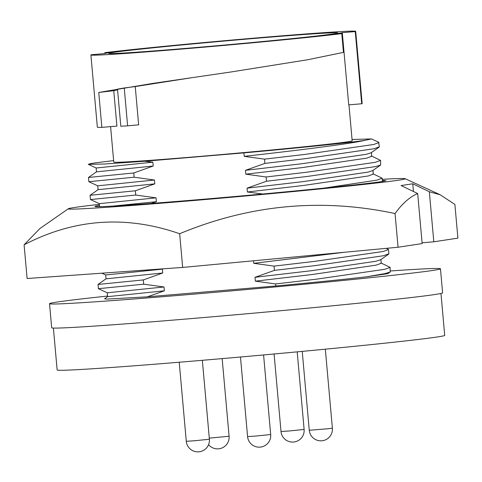 <?xml version="1.0" encoding="UTF-8"?>
<svg xmlns="http://www.w3.org/2000/svg" width="482" height="482" viewBox="0 0 482 482"><rect width="100%" height="100%" fill="white"/><g stroke="black" fill="none" stroke-linecap="round" stroke-linejoin="round"><path stroke-width="0.72" d="M99.479 205.44A142.353 2.482 -5.1 0 0 94.96 206.471A142.353 2.482 -5.1 0 0 172.496 201.777C249.429 195.71 357.777 185.245 381.648 181.606L385.901 180.672L382.34 180.346M382.256 179.34A169.176 2.952 174.9 0 1 405.169 178.695A169.176 2.952 174.9 0 1 191.402 200.717A169.176 2.952 174.9 0 1 68.311 208.76A169.176 2.952 174.9 0 1 99.382 204.356M398.06 247.242L395.053 213.544C402.151 203.681 409.694 197.011 417.683 193.535L422.148 243.573L398.06 247.242L182.666 267.432L179.653 233.734C125.929 215.032 74.077 218.726 24.1 244.814L39.922 228.534L68.311 208.76M405.169 178.695L440.217 194.788L454.894 204.434L457.9 238.132L433.812 241.801L422.081 242.789M182.666 267.432L27.106 278.512L24.1 244.814M395.053 213.544C321.428 197.873 249.628 204.603 179.653 233.734M417.683 193.535L401.09 185.564L412.749 183.787L413.436 191.493M440.217 194.788L429.342 191.758L433.812 241.801M412.749 183.787L429.342 191.758M440.97 293.466L444.705 335.376A194.553 3.398 174.9 0 1 198.777 360.608A194.553 3.398 174.9 0 1 57.141 369.965L53.4 328.055M49.526 303.69L51.676 327.754A196.246 3.422 -5.1 0 0 194.541 318.319A196.246 3.422 -5.1 0 0 442.615 292.869L440.464 268.799A196.246 3.422 174.9 0 1 192.396 294.249A196.246 3.422 174.9 0 1 49.526 303.69A196.246 3.422 174.9 0 1 107.564 296.056M390.215 271.981L387.829 273.662L366.718 276.788L385.184 273.547L390.215 271.981L390.107 267.353L384.805 269.299L316.21 279.205L275.65 283.946L275.831 285.995L147.299 296.834L106.751 299.105L104.576 298.786L107.619 296.647L164.338 290.833L163.994 286.977L143.696 284.181L143.317 279.934L98.033 284.434L106.028 278.819L162.747 272.999L162.404 269.149L160.813 268.986M380.913 262.919L390.107 267.353M366.718 276.788A146.215 2.555 174.9 0 1 275.831 285.995M110.595 126.633L113.758 162.097A119.681 2.091 -5.1 0 0 200.886 156.337A119.681 2.091 -5.1 0 0 352.173 140.816L348.962 104.847M190.752 77.867L135.237 86.561L138.653 124.832L127.616 125.826L124.242 87.971L135.237 86.561M355.698 31.33L362.145 103.54A132.924 2.32 174.9 0 1 361.693 103.775L355.252 31.565A132.924 2.32 -5.1 0 0 355.698 31.33A132.924 2.32 -5.1 0 0 258.93 37.729A132.924 2.32 -5.1 0 0 104.823 52.677L117.789 51.586A119.681 2.091 174.9 0 0 104.311 53.635L91.351 54.731A132.924 2.32 -5.1 0 0 90.899 54.966L97.346 127.17A132.924 2.32 -5.1 0 0 101.853 127.369L98.738 92.454L113.752 90.682L117.572 89.839M113.752 90.682L116.909 126.097L101.853 127.369M264.51 159.144L264.889 163.398L305.449 158.656L374.044 148.745L379.352 146.805L378.635 142.226L371.526 138.93L365.115 140.316C350.504 142.582 300.123 147.805 243.904 152.89L244.211 156.349L264.51 159.144L305.07 154.403L373.664 144.498L378.973 142.552M386.323 248.338L388.516 249.525L388.896 253.779L383.594 255.719L314.999 265.63L274.439 270.372L255.008 277.301L255.352 281.151L275.65 283.946M388.516 249.525L383.214 251.471L314.619 261.377L274.059 266.118L274.439 270.372M254.135 38.458A115.041 2.006 174.9 0 1 337.87 32.957A115.041 2.006 174.9 0 1 192.463 47.839A115.041 2.006 174.9 0 1 108.733 53.406A115.041 2.006 174.9 0 1 254.135 38.458M264.889 163.398L245.458 170.327L245.802 174.177L266.1 176.972L266.48 181.226L307.04 176.484L375.635 166.573L380.672 165.007L380.563 160.386L371.363 155.945M266.1 176.972L306.66 172.237L375.255 162.326L380.563 160.386M323.946 188.125L376.852 180.154L382.154 178.213L372.954 173.773M390.432 270.968A196.246 3.422 174.9 0 1 440.464 268.799M107.275 292.803L98.412 288.688L143.696 284.181M107.619 296.647L107.275 292.797L163.994 286.977M147.299 296.834L164.338 290.833M253.532 260.786L253.761 263.323L274.059 266.118M266.48 181.226L247.049 188.155L247.393 192.005L262.829 193.999M151.017 203.452L156.385 201.687L156.041 197.837L135.743 195.041L135.364 190.788L154.794 183.859L154.451 180.009L134.153 177.207L133.773 172.96L153.204 166.031L152.86 162.181L144.781 161.247L243.904 152.89M143.317 279.934L162.747 272.999M380.907 259.394L381.25 263.244L376.255 265.118L311.637 274.583L255.352 281.151M352.053 139.491L371.526 138.93M144.781 161.247L104.094 164.025L88.296 164.356L90.212 163.687A146.215 2.555 174.9 0 1 113.632 160.639M162.404 269.149L105.685 274.969L106.028 278.819M388.625 254.153L380.635 259.768L375.912 261.268L311.294 270.733L255.008 277.301M361.693 103.775L348.733 104.865L342.286 32.662A119.681 2.091 174.9 0 1 328.814 34.71L341.774 33.62L343.455 52.393L307.498 59.78L231.227 71.939L152.848 83.398L98.738 92.454M244.211 156.349C300.485 150.089 350.631 143.726 365.115 140.316M245.458 170.327L301.75 163.76L366.368 154.294L371.086 152.794L379.081 147.179M88.296 164.356L96.141 168.001L152.86 162.181M104.823 52.677L104.895 53.472M342.286 32.662L355.252 31.565M90.899 54.966A132.924 2.32 -5.1 0 0 193.041 48.116A132.924 2.32 -5.1 0 0 341.774 33.62M120.819 126.26L117.506 89.134L120.819 126.26L127.616 125.826M117.506 89.134L124.242 87.971M245.802 174.177L302.094 167.609L366.712 158.144L371.7 156.27L371.357 152.42M154.451 180.009L97.725 185.829L88.869 181.714L88.489 177.466L96.484 171.845L153.204 166.031M88.489 177.46L133.773 172.96M344.781 252.237L253.761 263.323M88.869 181.714L134.153 177.207M247.049 188.155L303.341 181.587L367.959 172.122L372.676 170.628L380.672 165.007M247.393 192.005L303.684 185.437L368.302 175.972L373.291 174.098L372.948 170.248M156.041 197.837L99.316 203.657L90.459 199.542L90.08 195.294L98.075 189.673L154.794 183.859M90.08 195.288L135.364 190.788M90.459 199.542L135.743 195.041M112.746 206.091L156.385 201.687M209.296 438.144L229.089 436.24L222.16 358.608M302.232 351.384L309.269 430.263L327.82 428.769L332.381 428.197L325.326 349.185M179.226 362.235L186.287 441.295L194.728 440.741L209.393 439.235L202.35 360.307M274.089 353.993L281.006 431.511L289.453 430.95L304.118 429.444L297.189 351.854M240.476 357.011L247.579 436.596L256.026 436.035L270.691 434.535L263.588 354.945M382.443 181.473L382.154 178.213M208.579 444.651A11.598 11.598 0 0 0 229.089 436.24M309.269 430.263A11.598 11.598 0 0 0 321.856 440.783A11.598 11.598 0 0 0 332.381 428.197M186.287 441.295A11.598 11.598 0 0 0 198.867 451.821A11.598 11.598 0 0 0 209.393 439.235M281.006 431.511A11.598 11.598 0 0 0 293.592 442.03A11.598 11.598 0 0 0 304.118 429.444M247.579 436.596A11.598 11.598 0 0 0 260.111 447.127A11.598 11.598 0 0 0 270.691 434.535M98.412 288.688L98.033 284.434M101.841 273.186L105.685 274.969M96.135 167.995L96.478 171.851M97.725 185.829L98.069 189.679M99.316 203.657L99.587 206.688"/></g></svg>
